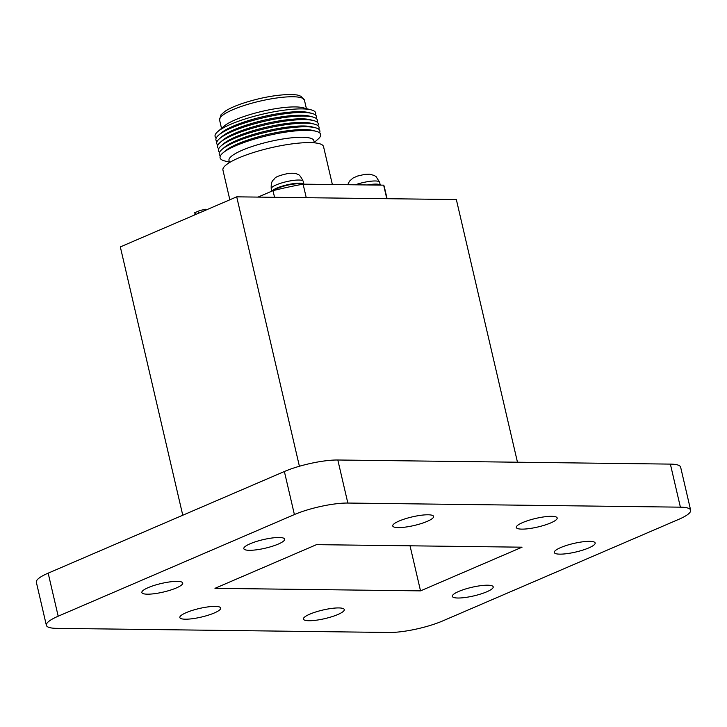 <?xml version="1.0" encoding="UTF-8"?>
<svg xmlns="http://www.w3.org/2000/svg" width="727" height="727" viewBox="0 0 727 727"><rect width="100%" height="100%" fill="white"/><g stroke="black" fill="none" stroke-linecap="round" stroke-linejoin="round"><path stroke-width="1.09" d="M367.426 184.958A16.412 3.444 -13.1 0 1 380.203 185.112M370.425 184.994A14.276 2.999 -13.1 0 1 374.469 184.749A14.276 2.999 -13.1 0 1 377.204 185.076M387.091 198.698L384.283 186.639A101.753 21.374 166.9 0 0 383.656 185.158L303.104 184.158A101.753 21.374 166.9 0 0 273.007 190.647L258.003 197.099M303.104 184.158L306.258 197.699A101.753 21.374 166.9 0 0 306.249 197.699L236.711 196.835L120.328 246.916L182.768 515.234M690.65 510.209L680.636 467.152A38.767 8.142 166.9 0 0 670.376 464.108L337.819 460A38.767 8.142 166.9 0 0 284.375 471.514L48.173 573.149A38.767 8.142 166.9 0 0 36.35 582.263L46.364 625.311A38.767 8.142 166.9 0 0 56.624 628.355L389.181 632.472A38.767 8.142 166.9 0 0 442.625 620.958L678.827 519.314A38.767 8.142 166.9 0 0 690.65 510.209A38.767 8.142 166.9 0 0 680.39 507.164L347.833 503.048A38.767 8.142 166.9 0 0 294.399 514.562L58.187 616.205A38.767 8.142 166.9 0 0 46.364 625.311M316.49 544.65L214.974 588.334L420.524 590.869L522.041 547.186L316.49 544.65M427.203 521.368A20.983 4.407 166.9 0 0 433.601 516.434A20.983 4.407 166.9 0 0 412.173 516.897A20.983 4.407 166.9 0 0 392.734 525.948A20.983 4.407 166.9 0 0 405.53 527.084A20.983 4.407 166.9 0 0 427.203 521.368M278.287 544.078A20.983 4.407 166.9 0 0 284.675 539.152A20.983 4.407 166.9 0 0 263.247 539.616A20.983 4.407 166.9 0 0 243.809 548.667A20.983 4.407 166.9 0 0 256.604 549.794A20.983 4.407 166.9 0 0 278.287 544.078M176.334 587.952A20.983 4.407 166.9 0 0 182.731 583.018A20.983 4.407 166.9 0 0 161.294 583.481A20.983 4.407 166.9 0 0 141.865 592.532A20.983 4.407 166.9 0 0 154.651 593.668A20.983 4.407 166.9 0 0 176.334 587.952M214.311 612.97A20.983 4.407 166.9 0 0 220.708 608.045A20.983 4.407 166.9 0 0 199.28 608.508A20.983 4.407 166.9 0 0 179.842 617.559A20.983 4.407 166.9 0 0 192.628 618.686A20.983 4.407 166.9 0 0 214.311 612.97M337.882 614.506A20.983 4.407 166.9 0 0 344.28 609.571A20.983 4.407 166.9 0 0 322.852 610.035A20.983 4.407 166.9 0 0 303.413 619.086A20.983 4.407 166.9 0 0 316.209 620.213A20.983 4.407 166.9 0 0 337.882 614.506M486.808 591.787A20.983 4.407 166.9 0 0 493.206 586.862A20.983 4.407 166.9 0 0 471.778 587.316A20.983 4.407 166.9 0 0 452.339 596.367A20.983 4.407 166.9 0 0 465.135 597.503A20.983 4.407 166.9 0 0 486.808 591.787M588.761 547.922A20.983 4.407 166.9 0 0 595.159 542.987A20.983 4.407 166.9 0 0 573.721 543.451A20.983 4.407 166.9 0 0 554.292 552.502A20.983 4.407 166.9 0 0 567.078 553.629A20.983 4.407 166.9 0 0 588.761 547.922M550.784 522.895A20.983 4.407 166.9 0 0 557.173 517.96A20.983 4.407 166.9 0 0 535.744 518.424A20.983 4.407 166.9 0 0 516.315 527.475A20.983 4.407 166.9 0 0 529.102 528.611A20.983 4.407 166.9 0 0 550.784 522.895M236.711 196.835L299.406 466.252M383.656 185.158L386.8 198.689A101.753 21.374 166.9 0 0 386.8 198.689L306.258 197.699L456.347 199.552L517.47 462.218M410.037 545.804L420.524 590.869M273.007 190.647L274.552 197.308M229.841 199.789L222.935 170.082A51.653 10.85 -13.1 0 1 270.78 147.808A51.653 10.85 -13.1 0 1 323.551 146.672L332.366 184.522M229.487 162.575L228.987 160.44A43.575 9.151 -13.1 0 1 269.353 141.647A43.575 9.151 -13.1 0 1 313.864 140.684L314.364 142.819M229.387 162.157L224.607 160.921A51.653 10.85 -13.1 0 1 222.78 153.052A51.653 10.85 -13.1 0 1 267.927 135.549A51.653 10.85 -13.1 0 1 316.172 131.314A51.653 10.85 -13.1 0 1 317.999 139.184L314.264 142.41M222.78 153.052L225.361 150.825A48.409 10.169 -13.1 0 1 267.672 134.422A48.409 10.169 -13.1 0 1 312.874 130.46L316.172 131.314M220.39 155.869A51.653 10.85 -13.1 0 1 221.944 149.471A51.653 10.85 -13.1 0 1 267.1 131.969A51.653 10.85 -13.1 0 1 315.336 127.743A51.653 10.85 -13.1 0 1 319.562 132.796M221.944 149.471L224.525 147.254A48.409 10.169 -13.1 0 1 266.836 130.851A48.409 10.169 -13.1 0 1 312.037 126.889L315.336 127.743M219.554 152.297A51.653 10.85 -13.1 0 1 221.117 145.9A51.653 10.85 -13.1 0 1 266.264 128.397A51.653 10.85 -13.1 0 1 314.509 124.163A51.653 10.85 -13.1 0 1 318.726 129.215M221.117 145.9L223.698 143.673A48.409 10.169 -13.1 0 1 266.009 127.27A48.409 10.169 -13.1 0 1 311.211 123.308L314.509 124.163M218.727 148.717A51.653 10.85 -13.1 0 1 220.281 142.328A51.653 10.85 -13.1 0 1 265.437 124.817A51.653 10.85 -13.1 0 1 313.673 120.591A51.653 10.85 -13.1 0 1 317.899 125.644M220.281 142.328L222.862 140.102A48.409 10.169 -13.1 0 1 265.173 123.699A48.409 10.169 -13.1 0 1 310.374 119.737L313.673 120.591M217.891 145.146A51.653 10.85 -13.1 0 1 219.445 138.748A51.653 10.85 -13.1 0 1 264.601 121.245A51.653 10.85 -13.1 0 1 312.846 117.011A51.653 10.85 -13.1 0 1 317.063 122.063M219.445 138.748L222.035 136.522A48.409 10.169 -13.1 0 1 264.337 120.128A48.409 10.169 -13.1 0 1 309.548 116.156L312.846 117.011M217.055 141.565A51.653 10.85 -13.1 0 1 218.618 135.177A51.653 10.85 -13.1 0 1 263.774 117.674A51.653 10.85 -13.1 0 1 312.01 113.439A51.653 10.85 -13.1 0 1 316.236 118.492M218.618 135.177L221.199 132.95A48.409 10.169 -13.1 0 1 263.51 116.547A48.409 10.169 -13.1 0 1 308.711 112.585L312.01 113.439M216.228 137.994A51.653 10.85 -13.1 0 1 217.782 131.596A51.653 10.85 -13.1 0 1 262.938 114.094A51.653 10.85 -13.1 0 1 311.183 109.868A51.653 10.85 -13.1 0 1 315.4 114.911M217.782 131.596L224.198 126.071A43.575 9.151 -13.1 0 1 262.293 111.304A43.575 9.151 -13.1 0 1 302.977 107.732L311.183 109.868M221.526 128.379L219.563 119.937A43.575 9.151 -13.1 0 1 219.554 119.891A43.575 9.151 -13.1 0 1 259.921 101.144A43.575 9.151 -13.1 0 1 304.431 100.135A43.575 9.151 -13.1 0 1 304.44 100.19L306.403 108.623M274.597 190.247A14.276 2.999 -13.1 0 1 284.72 185.885A14.276 2.999 -13.1 0 1 298.079 183.804A14.276 2.999 -13.1 0 1 301.505 184.458M272.234 190.974A16.412 3.444 -13.1 0 1 288.401 184.531A16.412 3.444 -13.1 0 1 303.804 184.167M195.845 212.239L199.343 210.739A6.561 1.381 -13.1 0 1 204.332 209.658L205.786 209.231M194.909 214.828L194.391 214.129L195.699 213.375M196.081 214.32L194.618 212.366M198.898 213.111L198.271 212.266M347.733 184.713L349.469 181.177L353.022 178.051L357.466 176.07L364.827 174.362L369.561 174.189L374.187 175.425L376.141 176.697L379.603 182.259A16.412 3.444 166.9 0 0 355.303 184.803M48.173 573.149L58.187 616.205M284.375 471.514L294.399 514.562M337.819 460L347.833 503.048M670.376 464.108L680.39 507.164M303.868 184.167L303.204 181.323A16.412 3.444 166.9 0 0 286.438 181.677A16.412 3.444 166.9 0 0 271.235 188.756L271.798 191.165M379.603 182.259L380.266 185.112M219.554 119.891L220.999 114.811L225.043 111.295C229.032 108.677 234.648 106.124 241.9 103.625C258.439 98.163 273.906 95.128 288.31 94.528C300.16 94.764 297.479 95.328 300.878 96.218L304.431 100.135M303.204 181.323C300.896 176.606 299.097 174.326 297.788 174.48C296.452 173.362 293.335 173.008 288.428 173.417C280.095 175.207 275.524 176.897 274.715 178.478C273.416 180.332 270.789 180.378 271.235 188.756"/></g></svg>
